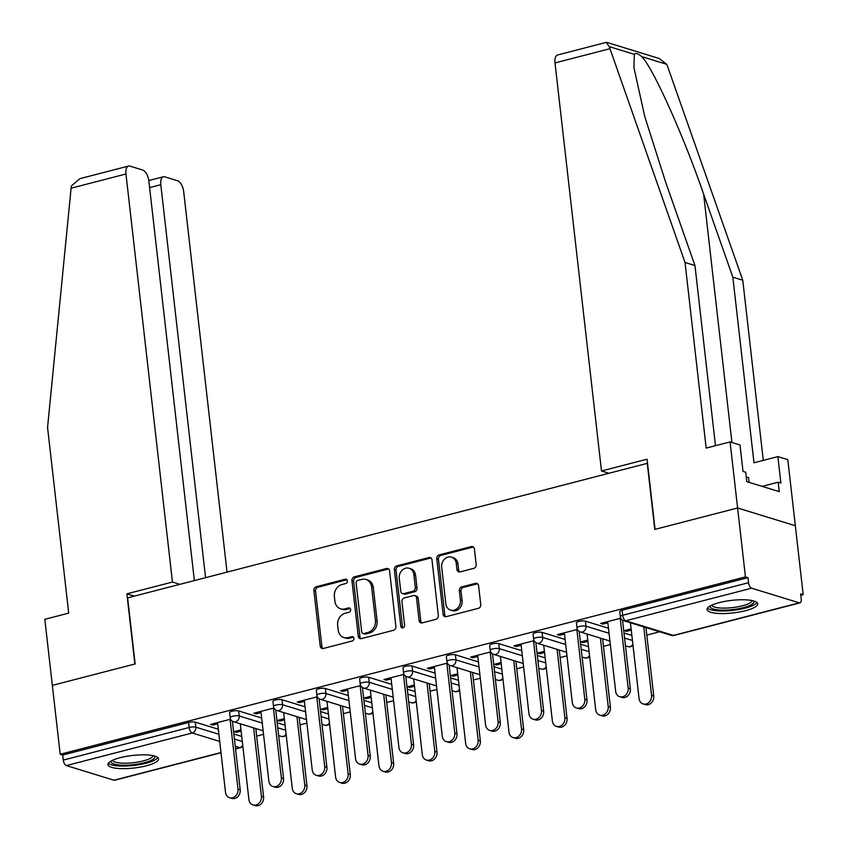 <?xml version="1.0" encoding="UTF-8"?>
<svg xmlns="http://www.w3.org/2000/svg" width="848" height="848" viewBox="0 0 848 848"><rect width="100%" height="100%" fill="white"/><g stroke="black" fill="none" stroke-linecap="round" stroke-linejoin="round"><path stroke-width="1.27" d="M347.404 580.88A2.247 1.887 -72.9 0 0 345.242 579.216L316.262 586.721A3.212 2.703 -72.9 0 0 313.887 590.505L320.226 646.102A3.212 2.703 -72.9 0 0 323.3 648.476L352.28 640.982A2.247 1.887 -72.9 0 0 351.793 636.657L348.04 637.622A10.271 8.65 -72.9 0 1 343.896 637.558A10.271 8.65 -72.9 0 1 338.182 630L337.652 625.368A10.271 8.65 -72.9 0 1 345.263 613.231L349.005 612.256A2.247 1.887 -72.9 0 0 348.517 607.931L344.765 608.906A10.271 8.65 -72.9 0 1 340.62 608.832A10.271 8.65 -72.9 0 1 334.907 601.285L334.388 596.653A10.271 8.65 -72.9 0 1 341.988 584.505L345.74 583.541A2.247 1.887 -72.9 0 0 347.404 580.88M719.231 602.621A25.493 6.318 173.5 0 0 707.02 609.542A25.493 6.318 173.5 0 0 745.487 610.698A25.493 6.318 173.5 0 0 757.688 603.776A25.493 6.318 173.5 0 0 719.231 602.621M120.119 757.709A25.493 6.318 173.5 0 0 107.919 764.631A25.493 6.318 173.5 0 0 146.375 765.786A25.493 6.318 173.5 0 0 158.576 758.865A25.493 6.318 173.5 0 0 120.119 757.709M473.809 568.351A3.212 2.703 -72.9 0 0 476.184 564.556L474.403 548.953A3.212 2.703 -72.9 0 0 471.329 546.578L439.137 554.91A3.212 2.703 -72.9 0 0 436.762 558.705L443.101 614.291A3.212 2.703 -72.9 0 0 446.175 616.666L478.367 608.334A3.212 2.703 -72.9 0 0 480.742 604.539L478.59 585.703A3.212 2.703 -72.9 0 0 475.516 583.329L461.736 586.89A3.212 2.703 -72.9 0 0 459.362 590.685L460.432 600.024A8.586 7.229 -72.9 0 1 450.606 610.115A8.586 7.229 -72.9 0 1 445.836 603.808L441.67 567.206A8.586 7.229 -72.9 0 1 451.486 557.115A8.586 7.229 -72.9 0 1 456.256 563.432L456.955 569.527A3.212 2.703 -72.9 0 0 460.029 571.912L473.809 568.351M194.372 580.583L148.856 181.027A9.805 4.685 75.5 0 0 142.729 170.035L129.935 166.102A9.805 4.685 75.5 0 0 128.557 166.049A9.805 4.685 75.5 0 0 125.96 173.988L71.105 188.192L47.562 427.487L68.709 613.115L44.817 619.305L52.343 685.375L135.15 663.931L127.624 597.861L647.257 463.347L654.794 529.417L737.601 507.984L745.445 576.884L60.197 754.275L62.72 755.049L63.293 760.084L189.168 727.499L188.595 722.464L62.72 755.049M134.313 596.133L126.882 593.844L134.874 664.005L52.343 685.375L60.197 754.275M389.582 570.916A3.212 2.703 -72.9 0 0 386.497 568.531L354.316 576.863A3.212 2.703 -72.9 0 0 351.941 580.657L358.269 636.244A3.212 2.703 -72.9 0 0 361.354 638.629L393.536 630.297A3.212 2.703 -72.9 0 0 395.91 626.502L389.582 570.916M396.726 565.881L428.918 557.549A3.212 2.703 -72.9 0 1 431.992 559.934L438.331 615.521A3.212 2.703 -72.9 0 1 435.946 619.316L422.177 622.888A3.212 2.703 -72.9 0 1 419.092 620.503L416.527 597.957A3.212 2.703 -72.9 0 0 413.453 595.572L404.316 597.946A3.212 2.703 -72.9 0 0 401.931 601.73L404.613 625.209A2.247 1.887 -72.9 0 1 400.786 626.195L394.352 569.676A3.212 2.703 -72.9 0 1 396.726 565.881L398.412 566.4L430.593 558.069L428.918 557.549M220.999 752.727L114.681 780.245A4.908 2.343 -104.5 0 1 113.992 780.224L66.356 765.574A4.908 2.343 -104.5 0 1 63.293 760.084M730.075 441.914L739.997 444.967L743.018 471.393L745.71 472.219L746.781 481.664L779.27 491.649L778.188 482.205L780.881 483.042L777.87 456.606L787.803 459.658L795.329 525.728L737.601 507.984L655.069 529.343L647.077 459.192L601.497 470.979L555.005 62.922A9.805 4.685 -104.5 0 1 557.602 54.982L606.225 42.4L609.256 46.64L685.025 262.477L706.172 448.094L730.075 441.914L737.601 507.984L795.329 525.728L803.183 594.639L800.819 595.243M745.445 576.884L747.968 577.658L748.551 582.693A4.908 2.343 75.5 0 0 751.614 588.183L799.24 602.833A4.908 2.343 75.5 0 0 799.94 602.864A4.908 2.343 75.5 0 0 801.233 598.889L800.66 593.854L803.183 594.639M659.67 631.781L646.812 635.11M610.327 644.554L603.469 646.335M566.973 655.78L560.115 657.56M523.629 667.005L516.761 668.775M480.275 678.22L473.417 680.001M436.932 689.445L430.063 691.226M393.578 700.671L386.72 702.441M350.235 711.885L343.366 713.666M306.881 723.111L300.022 724.881M263.537 734.326L256.668 736.106M236.157 731.124L236.295 732.322L234.101 731.654L240.97 729.874M212.594 723.874L212.731 725.082L210.537 724.404L230.645 719.199M236.295 732.322L241.108 731.082M212.731 725.082L217.703 723.789M230.211 720.556L231.345 720.259M585.438 621.16L586.01 626.195A4.908 1.219 -6.5 0 0 579.322 626.502A4.908 1.219 173.5 0 0 576.969 627.827L576.396 622.803A4.908 1.219 -6.5 0 1 578.739 621.467A4.908 1.219 -6.5 0 1 585.438 621.16L608.472 628.241M624.001 633.021L631.866 635.438M751.614 588.183L625.729 620.778A4.908 2.343 75.5 0 1 622.665 615.277A4.908 1.219 173.5 0 0 620.323 616.613L619.75 611.578A4.908 1.219 -6.5 0 1 622.093 610.242L622.665 615.277L748.551 582.693M747.968 577.658L622.093 610.242M188.595 722.464A4.908 1.219 -6.5 0 1 195.294 722.157L218.328 729.238M233.857 734.018L241.722 736.435M587.77 640.102L580.901 641.883L583.085 642.551L587.908 641.311M564.503 634.018L559.521 635.311L557.337 634.633L577.435 629.428M577 630.785L578.135 630.488M498.741 643.611L499.313 648.646A4.908 1.219 -6.5 0 0 492.614 648.943A4.908 1.219 173.5 0 0 490.271 650.278L489.699 645.243A4.908 1.219 -6.5 0 1 492.041 643.908A4.908 1.219 -6.5 0 1 498.741 643.611L521.774 650.692M537.303 655.462L545.169 657.878M501.073 662.542L494.204 664.323L496.387 664.991L501.21 663.751M477.795 656.458L472.824 657.751L470.64 657.073L490.738 651.879M490.303 653.225L491.437 652.928M412.043 666.051L412.616 671.086A4.908 1.219 -6.5 0 0 405.916 671.383A4.908 1.219 173.5 0 0 403.574 672.718L403.001 667.683A4.908 1.219 -6.5 0 1 405.344 666.358A4.908 1.219 -6.5 0 1 412.043 666.051L435.066 673.132M450.595 677.902L458.471 680.329M414.375 684.993L407.506 686.763L409.69 687.442L414.513 686.191M391.098 678.909L386.126 680.191L383.943 679.524L404.04 674.319M403.606 675.665L404.74 675.379M325.335 688.491L325.918 693.526A4.908 1.219 -6.5 0 0 319.219 693.834A4.908 1.219 173.5 0 0 316.876 695.159L316.304 690.124A4.908 1.219 -6.5 0 1 318.647 688.799A4.908 1.219 -6.5 0 1 325.335 688.491L348.369 695.572M363.898 700.353L371.774 702.769M327.678 707.433L320.809 709.214L322.993 709.882L327.805 708.631M304.4 701.349L299.429 702.642L297.235 701.964L317.343 696.759M316.908 698.116L318.042 697.819M238.638 710.942L239.21 715.966A4.908 1.219 -6.5 0 0 232.522 716.274A4.908 1.219 173.5 0 0 230.179 717.609L229.607 712.574A4.908 1.219 -6.5 0 1 231.949 711.239A4.908 1.219 -6.5 0 1 238.638 710.942L261.672 718.023M277.201 722.793L285.066 725.21M261.057 712.574L256.075 713.857L253.891 713.189L273.989 707.985M273.554 709.331L274.688 709.045M284.324 718.648L277.455 720.429L279.639 721.107L284.462 719.857M281.992 699.717L282.564 704.752A4.908 1.219 -6.5 0 0 275.876 705.048A4.908 1.219 173.5 0 0 273.522 706.384L272.95 701.349A4.908 1.219 -6.5 0 1 275.293 700.013A4.908 1.219 -6.5 0 1 281.992 699.717L305.026 706.797M320.555 711.567L328.42 713.995M347.754 690.124L342.772 691.417L340.589 690.738L360.686 685.534M360.252 686.891L361.386 686.594M371.021 696.208L364.152 697.989L366.347 698.657L371.159 697.416M368.689 677.276L369.262 682.301A4.908 1.219 -6.5 0 0 362.573 682.608A4.908 1.219 173.5 0 0 360.22 683.944L359.647 678.909A4.908 1.219 -6.5 0 1 362.001 677.573A4.908 1.219 -6.5 0 1 368.689 677.276L391.723 684.357M407.252 689.127L415.117 691.544M434.452 667.683L429.48 668.977L427.286 668.298L447.394 663.094M446.96 664.45L448.094 664.154M457.719 673.768L450.85 675.549L453.044 676.216L457.856 674.966M455.387 654.826L455.959 659.861A4.908 1.219 -6.5 0 0 449.27 660.168A4.908 1.219 173.5 0 0 446.928 661.493L446.345 656.458A4.908 1.219 -6.5 0 1 448.698 655.133A4.908 1.219 -6.5 0 1 455.387 654.826L478.42 661.906M493.949 666.687L501.815 669.104M521.149 645.243L516.178 646.526L513.983 645.858L534.092 640.653M533.657 642L534.791 641.713M544.416 651.328L537.547 653.098L539.741 653.776L544.554 652.525M542.084 632.385L542.656 637.42A4.908 1.219 -6.5 0 0 535.968 637.717A4.908 1.219 173.5 0 0 533.625 639.053L533.053 634.018A4.908 1.219 -6.5 0 1 535.395 632.693A4.908 1.219 -6.5 0 1 542.084 632.385L565.118 639.466M580.647 644.236L588.512 646.664M607.846 622.803L602.875 624.086L600.681 623.418L620.789 618.213M620.354 619.559L621.489 619.263M631.124 628.877L624.255 630.658L626.439 631.336L631.251 630.085M279.639 721.107L279.511 719.899M256.075 713.857L255.937 712.659M322.993 709.882L322.855 708.674M299.429 702.642L299.291 701.434M366.347 698.657L366.209 697.459M342.772 691.417L342.645 690.208M409.69 687.442L409.552 686.233M386.126 680.191L385.988 678.994M453.044 676.216L452.906 675.019M429.48 668.977L429.342 667.768M496.387 664.991L496.25 663.793M472.824 657.751L472.686 656.543M539.741 653.776L539.604 652.568M516.178 646.526L516.04 645.328M583.085 642.551L582.947 641.353M559.521 635.311L559.383 634.103M626.439 631.336L626.301 630.128M602.875 624.086L602.737 622.877M340.62 608.832L342.306 609.352A10.271 8.65 -72.9 0 0 346.45 609.426L344.765 608.906M348.517 607.931L350.182 608.44L346.45 609.426M343.896 637.558L345.581 638.078A10.271 8.65 -72.9 0 0 349.726 638.141L348.04 637.622M351.793 636.657L353.457 637.166L349.726 638.141M346.917 579.735L317.947 587.229A3.212 2.703 -72.9 0 0 315.573 591.024L321.901 646.611A3.212 2.703 -72.9 0 0 322.897 648.55M388.585 568.976A3.212 2.703 -72.9 0 0 388.183 569.05L356.001 577.382A3.212 2.703 -72.9 0 0 353.627 581.177L359.955 636.763A3.212 2.703 -72.9 0 0 360.951 638.703M357.803 580.414A2.247 1.887 -72.9 0 0 356.139 583.064L361.704 631.866A2.247 1.887 -72.9 0 0 363.856 633.53L367.809 632.502A10.271 8.65 -72.9 0 0 375.42 620.365L371.615 587.007A10.271 8.65 -72.9 0 0 365.901 579.46A10.271 8.65 -72.9 0 0 361.757 579.385L357.803 580.414M362.955 633.509L364.64 634.028A2.247 1.887 -72.9 0 0 365.541 634.05L363.856 633.53M365.901 579.46L367.587 579.979A10.271 8.65 -72.9 0 1 373.3 587.526L377.095 620.884A10.271 8.65 -72.9 0 1 369.495 633.021L365.541 634.05M414.746 595.593L416.432 596.112A3.212 2.703 -72.9 0 1 418.212 598.476L420.778 621.022A3.212 2.703 -72.9 0 0 421.774 622.951M398.412 566.4A3.212 2.703 -72.9 0 0 396.037 570.195L402.471 626.714A2.247 1.887 -72.9 0 0 402.959 627.859M413.866 574.562A8.586 7.229 -72.9 0 0 409.086 568.255A8.586 7.229 -72.9 0 0 399.27 578.347L400.744 591.236A3.212 2.703 -72.9 0 0 403.818 593.621L412.955 591.257A3.212 2.703 -72.9 0 0 415.329 587.463L413.866 574.562L415.541 575.082A8.586 7.229 -72.9 0 0 410.771 568.764L409.086 568.255M402.524 593.6L404.21 594.109A3.212 2.703 -72.9 0 0 405.503 594.13L403.818 593.621M415.541 575.082L417.015 587.971A3.212 2.703 -72.9 0 1 414.64 591.766L405.503 594.13M451.486 557.115L453.171 557.634A8.586 7.229 -72.9 0 1 457.941 563.952L458.641 570.047A3.212 2.703 -72.9 0 0 459.637 571.987M450.606 610.115L452.291 610.634A8.586 7.229 -72.9 0 0 462.107 600.543L460.432 600.024M477.604 583.774A3.212 2.703 -72.9 0 0 477.201 583.837L463.421 587.41A3.212 2.703 -72.9 0 0 461.047 591.204L462.107 600.543M473.417 547.024A3.212 2.703 -72.9 0 0 473.014 547.087L440.822 555.429A3.212 2.703 -72.9 0 0 438.448 559.214L444.787 614.811A3.212 2.703 -72.9 0 0 445.772 616.74M261.417 796.283L263.601 796.95A7.356 6.19 107.1 0 1 255.184 805.6L253.001 804.932A7.356 6.19 -72.9 0 0 261.417 796.283L253.626 727.891M240.281 723.789L248.909 799.516A7.356 6.19 -72.9 0 0 253.001 804.932M263.601 796.95L255.81 728.559M217.565 722.591L225.515 792.318A7.356 6.19 -72.9 0 0 229.607 797.735A7.356 6.19 -72.9 0 0 238.012 789.085L240.207 789.764A7.356 6.19 107.1 0 1 231.79 798.403L229.607 797.735M232.394 721.171L240.207 789.764M230.073 719.348L238.012 789.085M154.612 756.045A22.059 5.47 -6.5 0 1 133.422 764.684A22.059 5.47 -6.5 0 1 111.141 760.995M112.561 760.285A20.426 5.067 173.5 0 0 133.21 762.712A20.426 5.067 173.5 0 0 153.075 755.674M108.364 763.211A25.334 6.286 173.5 0 0 133.486 765.49A25.334 6.286 173.5 0 0 157.823 757.571M753.724 600.956A22.059 5.47 -6.5 0 1 751.286 604.741A22.059 5.47 -6.5 0 1 725.538 610.094A22.059 5.47 -6.5 0 1 710.253 605.907M711.673 605.196A20.426 5.067 173.5 0 0 727.743 608.005A20.426 5.067 173.5 0 0 749.685 603.129A20.426 5.067 173.5 0 0 752.187 600.585M707.465 608.122A25.334 6.286 173.5 0 0 728.464 610.783A25.334 6.286 173.5 0 0 754.137 604.825A25.334 6.286 173.5 0 0 756.935 602.483M749.081 482.364L748.519 477.456L746.293 477.382M71.105 188.192L71.486 185.85L79.935 178.642L128.557 166.049M227.041 572.135L183.698 191.743A9.805 4.685 75.5 0 0 177.571 180.751L164.777 176.819A9.805 4.685 75.5 0 0 163.399 176.766A9.805 4.685 75.5 0 0 160.802 184.705L149.598 187.609M205.576 577.689L160.802 184.705M179.893 584.336L172.451 582.046L125.96 173.988M126.882 593.844L172.451 582.046M777.87 456.606L753.978 462.796L732.831 277.169L742.763 280.222L667.599 66.473L666.698 64.3L659.172 58.491L606.882 42.411M732.831 277.169L703.628 194.128C683.403 135.298 652.568 66.875 641.65 56.593C638.141 53.509 635.703 52.756 634.315 54.346L633.933 67.692L644.745 116.494L665.754 182.49L694.957 265.53L715.479 445.688M742.763 280.222L763.285 460.39M601.497 470.979L608.938 473.269M685.025 262.477L694.957 265.53M778.188 482.205L762.108 486.37M304.761 785.057L306.955 785.736A7.356 6.19 107.1 0 1 298.538 794.375L296.344 793.707A7.356 6.19 -72.9 0 0 304.761 785.057L296.97 716.666M283.635 712.564L292.263 788.29A7.356 6.19 -72.9 0 0 296.344 793.707M306.955 785.736L299.164 717.344M348.115 773.832L350.298 774.51A7.356 6.19 107.1 0 1 341.882 783.16L339.698 782.481A7.356 6.19 -72.9 0 0 348.115 773.832L340.324 705.451M326.978 701.349L335.607 777.075A7.356 6.19 -72.9 0 0 339.698 782.481M350.298 774.51L342.507 706.119M391.458 762.617L393.652 763.285A7.356 6.19 107.1 0 1 385.236 771.934L383.052 771.267A7.356 6.19 -72.9 0 0 391.458 762.617L383.667 694.226M370.332 690.124L378.961 765.85A7.356 6.19 -72.9 0 0 383.052 771.267M393.652 763.285L385.861 694.894M434.812 751.392L436.996 752.07A7.356 6.19 107.1 0 1 428.59 760.709L426.396 760.041A7.356 6.19 -72.9 0 0 434.812 751.392L427.021 683M413.676 678.898L422.304 754.625A7.356 6.19 -72.9 0 0 426.396 760.041M436.996 752.07L429.205 683.679M478.155 740.166L480.35 740.845A7.356 6.19 107.1 0 1 471.933 749.494L469.75 748.816A7.356 6.19 -72.9 0 0 478.155 740.166L470.364 671.786M457.03 667.683L465.658 743.41A7.356 6.19 -72.9 0 0 469.75 748.816M480.35 740.845L472.559 672.453M260.919 711.366L268.858 781.103A7.356 6.19 -72.9 0 0 272.95 786.509A7.356 6.19 -72.9 0 0 281.366 777.86L283.55 778.538A7.356 6.19 107.1 0 1 275.144 787.188L272.95 786.509M275.738 709.946L283.55 778.538M273.416 708.133L281.366 777.86M304.262 700.141L312.212 769.878A7.356 6.19 -72.9 0 0 316.304 775.295A7.356 6.19 -72.9 0 0 324.71 766.645L326.904 767.313A7.356 6.19 107.1 0 1 318.488 775.962L316.304 775.295M319.092 698.731L326.904 767.313M316.77 696.908L324.71 766.645M347.616 688.926L355.556 758.653A7.356 6.19 -72.9 0 0 359.647 764.069A7.356 6.19 -72.9 0 0 368.064 755.42L370.247 756.098A7.356 6.19 107.1 0 1 361.842 764.737L359.647 764.069M362.435 687.505L370.247 756.098M360.124 685.682L368.064 755.42M390.96 677.7L398.91 747.438A7.356 6.19 -72.9 0 0 403.001 752.844A7.356 6.19 -72.9 0 0 411.418 744.194L413.601 744.873A7.356 6.19 107.1 0 1 405.185 753.522L403.001 752.844M405.789 676.28L413.601 744.873M403.468 674.467L411.418 744.194M434.314 666.486L442.264 736.212A7.356 6.19 -72.9 0 0 446.345 741.629A7.356 6.19 -72.9 0 0 454.761 732.979L456.955 733.647A7.356 6.19 107.1 0 1 448.539 742.297L446.345 741.629M449.133 665.065L456.955 733.647M446.822 663.242L454.761 732.979M521.509 728.951L523.693 729.619A7.356 6.19 107.1 0 1 515.287 738.269L513.093 737.601A7.356 6.19 -72.9 0 0 521.509 728.951L513.718 660.56M500.373 656.458L509.001 732.184A7.356 6.19 -72.9 0 0 513.093 737.601M523.693 729.619L515.902 661.228M477.668 655.26L485.607 724.998A7.356 6.19 -72.9 0 0 489.699 730.404A7.356 6.19 -72.9 0 0 498.115 721.754L500.299 722.432A7.356 6.19 107.1 0 1 491.882 731.071L489.699 730.404M492.487 653.84L500.299 722.432M490.165 652.027L498.115 721.754M564.863 717.726L567.047 718.404A7.356 6.19 107.1 0 1 558.631 727.043L556.447 726.376A7.356 6.19 -72.9 0 0 564.863 717.726L557.072 649.335M543.727 645.233L552.355 720.97A7.356 6.19 -72.9 0 0 556.447 726.376M567.047 718.404L559.256 650.013M521.011 644.035L528.961 713.772A7.356 6.19 -72.9 0 0 533.053 719.178A7.356 6.19 -72.9 0 0 541.459 710.539L543.653 711.207A7.356 6.19 107.1 0 1 535.236 719.857L533.053 719.178M535.841 642.614L543.653 711.207M533.519 640.802L541.459 710.539M608.207 706.511L610.401 707.179A7.356 6.19 107.1 0 1 601.985 715.829L599.79 715.15A7.356 6.19 -72.9 0 0 608.207 706.511L600.416 638.12M587.081 634.018L595.699 709.744A7.356 6.19 -72.9 0 0 599.79 715.15M610.401 707.179L602.61 638.788M564.365 632.82L572.305 702.547A7.356 6.19 -72.9 0 0 576.396 707.963A7.356 6.19 -72.9 0 0 584.813 699.314L586.996 699.982A7.356 6.19 107.1 0 1 578.59 708.631L576.396 707.963M579.184 631.4L586.996 699.982M576.863 629.576L584.813 699.314M651.561 695.286L653.744 695.954A7.356 6.19 107.1 0 1 645.328 704.603L643.144 703.935A7.356 6.19 -72.9 0 0 651.561 695.286L643.77 626.895M630.424 622.792L639.053 698.519A7.356 6.19 -72.9 0 0 643.144 703.935M653.744 695.954L645.953 627.573M607.709 621.595L615.659 691.332A7.356 6.19 -72.9 0 0 619.75 696.738A7.356 6.19 -72.9 0 0 628.156 688.088L630.35 688.767A7.356 6.19 107.1 0 1 621.934 697.416L619.75 696.738M622.538 620.174L630.35 688.767M620.217 618.362L628.156 688.088M346.906 579.725L345.242 579.216M113.992 780.224L220.978 752.526M235.532 748.763L239.867 747.639L235.246 746.219M219.717 741.438L192.231 732.99L66.356 765.574M235.553 748.964L240.567 747.66A4.908 2.343 -104.5 0 1 239.867 747.639A4.908 4.134 -72.9 0 0 242.74 745.36M195.294 722.157L195.867 727.192A4.908 4.134 -72.9 0 1 192.231 732.99A4.908 2.343 -104.5 0 1 189.168 727.499A4.908 1.219 -6.5 0 1 195.867 727.192L218.901 734.273M620.323 616.613A4.908 4.908 0 0 0 623.746 620.747A4.908 4.134 107.1 0 0 625.729 620.778L673.365 635.417L799.24 602.833M623.746 620.747L671.383 635.385A4.908 4.134 107.1 0 0 673.365 635.417A4.908 2.343 75.5 0 0 674.054 635.449L799.94 602.864M234.43 739.053L242.295 741.47M262.244 723.047L239.21 715.966A4.908 4.134 -72.9 0 1 235.585 721.765A4.908 4.134 107.1 0 1 233.603 721.733L263.134 730.817M286.083 734.145A4.908 4.134 -72.9 0 1 283.221 736.414A4.908 4.134 107.1 0 1 281.239 736.382A4.908 4.908 0 0 0 286.2 735.11M277.773 727.828L285.649 730.245M273.522 706.384A4.908 4.908 0 0 0 276.957 710.518A4.908 4.134 107.1 0 0 278.939 710.55A4.908 4.134 -72.9 0 0 282.564 704.752L305.598 711.832M321.127 716.602L328.992 719.019M316.876 695.159A4.908 4.908 0 0 0 320.3 699.293A4.908 4.134 107.1 0 0 322.282 699.324A4.908 4.134 -72.9 0 0 325.918 693.526L348.941 700.607M364.47 705.388L372.346 707.804M360.22 683.944A4.908 4.908 0 0 0 363.654 688.067A4.908 4.134 107.1 0 0 365.636 688.099A4.908 4.134 -72.9 0 0 369.262 682.301L392.295 689.392M407.824 694.162L415.69 696.579M403.574 672.718A4.908 4.908 0 0 0 407.008 676.852A4.908 4.134 107.1 0 0 408.98 676.884A4.908 4.134 -72.9 0 0 412.616 671.086L435.649 678.167M451.178 682.937L459.044 685.364M446.928 661.493A4.908 4.908 0 0 0 450.352 665.627A4.908 4.134 107.1 0 0 452.334 665.659A4.908 4.134 -72.9 0 0 455.959 659.861L478.993 666.941M494.522 671.722L502.387 674.139M490.271 650.278A4.908 4.908 0 0 0 493.706 654.402A4.908 4.134 107.1 0 0 495.677 654.444A4.908 4.134 -72.9 0 0 499.313 648.646L522.347 655.727M537.876 660.497L545.741 662.913M533.625 639.053A4.908 4.908 0 0 0 537.049 643.187A4.908 4.134 107.1 0 0 539.031 643.219A4.908 4.134 -72.9 0 0 542.656 637.42L565.69 644.501M581.219 649.271L589.095 651.699M576.969 627.827A4.908 4.908 0 0 0 580.403 631.961A4.908 4.134 107.1 0 0 582.375 631.993A4.908 4.134 -72.9 0 0 586.01 626.195L609.044 633.276M624.573 638.056L632.438 640.473M329.437 722.92A4.908 4.134 -72.9 0 1 326.565 725.188A4.908 4.134 107.1 0 1 324.593 725.157A4.908 4.908 0 0 0 329.543 723.895M372.791 711.695A4.908 4.134 -72.9 0 1 369.919 713.974A4.908 4.134 107.1 0 1 367.937 713.942A4.908 4.908 0 0 0 372.897 712.67M416.135 700.48A4.908 4.134 -72.9 0 1 413.273 702.748A4.908 4.134 107.1 0 1 411.291 702.716A4.908 4.908 0 0 0 416.251 701.444M459.489 689.254A4.908 4.134 -72.9 0 1 456.616 691.533A4.908 4.134 107.1 0 1 454.645 691.491A4.908 4.908 0 0 0 459.595 690.23M502.832 678.029A4.908 4.134 -72.9 0 1 499.97 680.308A4.908 4.134 107.1 0 1 497.988 680.276A4.908 4.908 0 0 0 502.949 679.004M546.186 666.814A4.908 4.134 -72.9 0 1 543.314 669.083A4.908 4.134 107.1 0 1 541.342 669.051A4.908 4.908 0 0 0 546.292 667.779M589.53 655.589A4.908 4.134 -72.9 0 1 586.668 657.868A4.908 4.134 107.1 0 1 584.685 657.836A4.908 4.908 0 0 0 589.646 656.564M632.884 644.374A4.908 4.134 -72.9 0 1 630.011 646.642A4.908 4.134 107.1 0 1 628.039 646.611A4.908 4.908 0 0 0 632.99 645.339M321.901 646.611L320.226 646.102M315.573 591.024L313.887 590.505M317.947 587.229L316.262 586.721M359.955 636.763L358.269 636.244M353.627 581.177L351.941 580.657M356.001 577.382L354.316 576.863M388.183 569.05L386.497 568.531M369.495 633.021L367.809 632.502M377.095 620.884L375.42 620.365M373.3 587.526L371.615 587.007M420.778 621.022L419.092 620.503M418.212 598.476L416.527 597.957M402.471 626.714L400.786 626.195M396.037 570.195L394.352 569.676M414.64 591.766L412.955 591.257M417.015 587.971L415.329 587.463M458.641 570.047L456.955 569.527M457.941 563.952L456.256 563.432M461.047 591.204L459.362 590.685M463.421 587.41L461.736 586.89M477.201 583.837L475.516 583.329M444.787 614.811L443.101 614.291M438.448 559.214L436.762 558.705M440.822 555.429L439.137 554.91M473.014 547.087L471.329 546.578M666.698 64.3L641.65 56.593M634.315 54.346L609.256 46.64M609.86 48.728L555.005 62.922M731.919 442.486L703.628 194.128M240.567 747.66A4.908 4.908 0 0 0 242.846 746.335M230.179 717.609A4.908 4.908 0 0 0 233.603 721.733M278.663 735.587L281.239 736.382M276.957 710.518L306.478 719.592M322.007 724.362L324.593 725.157M320.3 699.293L349.832 708.366M365.361 713.147L367.937 713.942M363.654 688.067L393.175 697.151M408.704 701.921L411.291 702.716M407.008 676.852L436.529 685.926M452.058 690.707L454.645 691.491M450.352 665.627L479.883 674.701M495.412 679.481L497.988 680.276M493.706 654.402L523.227 663.486M538.756 668.256L541.342 669.051M537.049 643.187L566.581 652.26M582.11 657.041L584.685 657.836M580.403 631.961L609.924 641.046M625.453 645.816L628.039 646.611M671.383 635.385A4.908 4.908 0 0 0 674.054 635.449M163.399 176.766L148.792 180.55"/></g></svg>
